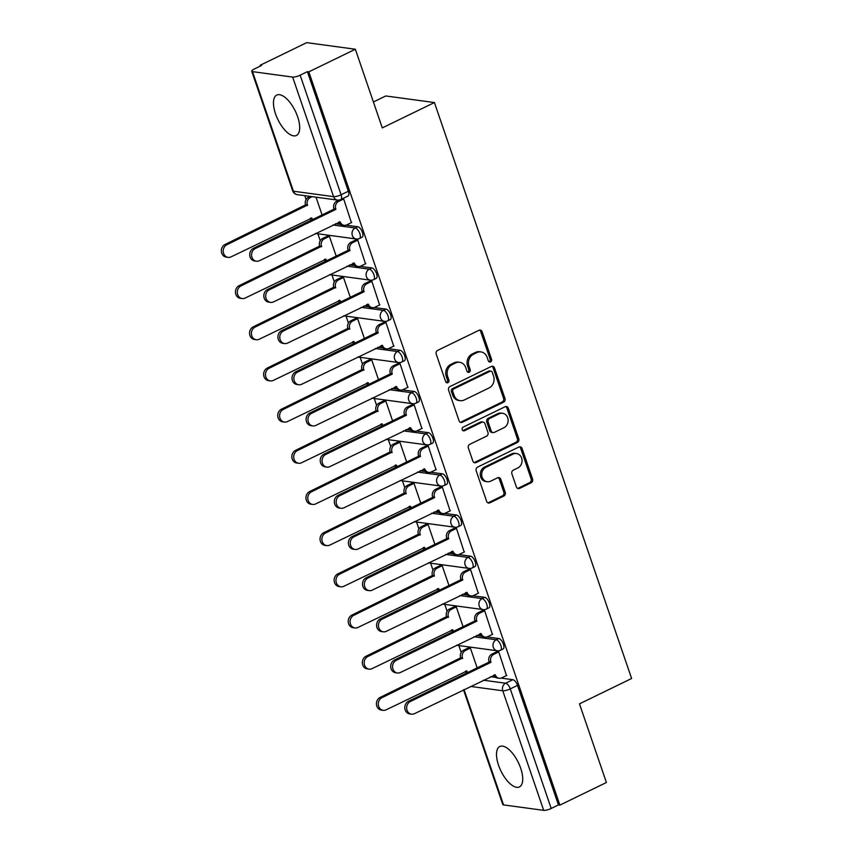 <?xml version="1.0" encoding="UTF-8"?>
<svg xmlns="http://www.w3.org/2000/svg" width="853" height="853" viewBox="0 0 853 853"><rect width="100%" height="100%" fill="white"/><g stroke="black" fill="none" stroke-linecap="round" stroke-linejoin="round"><path stroke-width="1.28" d="M490.571 361.896A1.983 1.717 97.7 0 0 491.552 359.305L482.126 331.774A2.826 2.452 97.7 0 0 478.949 330.303L437.632 350.391A2.826 2.452 97.7 0 0 436.224 354.091L445.65 381.622A1.983 1.717 97.7 0 0 448.87 380.054L447.644 376.493A9.052 7.848 97.7 0 1 452.154 364.636L455.598 362.962A9.052 7.848 97.7 0 1 459.65 362.29A9.052 7.848 97.7 0 1 465.781 367.686L466.996 371.247A1.983 1.717 97.7 0 0 470.206 369.68L468.99 366.118A9.052 7.848 97.7 0 1 473.5 354.262L476.934 352.588A9.052 7.848 97.7 0 1 480.996 351.916A9.052 7.848 97.7 0 1 487.127 357.311L488.342 360.872A1.983 1.717 97.7 0 0 490.571 361.896M488.993 361.779A1.983 1.717 97.7 0 0 490.134 359.113L480.708 331.582A2.826 2.452 97.7 0 0 479.493 330.122M446.311 382.528A1.983 1.717 97.7 0 0 447.441 379.862L446.226 376.301L447.644 376.493M467.657 372.153A1.983 1.717 97.7 0 0 468.787 369.488L467.572 365.926L468.99 366.118M297.644 116.776A22.466 9.671 -115.9 0 0 276.756 95.067A22.466 9.671 -115.9 0 0 275.508 113.78A22.466 9.671 -115.9 0 0 296.396 135.478A22.466 9.671 -115.9 0 0 297.644 116.776M520.682 768.212A22.466 9.671 -115.9 0 0 499.794 746.514A22.466 9.671 -115.9 0 0 498.547 765.216A22.466 9.671 -115.9 0 0 519.434 786.924A22.466 9.671 -115.9 0 0 520.682 768.212M516.374 486.935A2.826 2.452 97.7 0 0 519.562 488.417L531.152 482.777A2.826 2.452 97.7 0 0 532.56 479.066L522.089 448.497A2.826 2.452 97.7 0 0 518.912 447.025L477.595 467.103A2.826 2.452 97.7 0 0 476.187 470.813L486.658 501.383A2.826 2.452 97.7 0 0 489.835 502.865L503.835 496.051A2.826 2.452 97.7 0 0 505.243 492.352L500.764 479.269A2.826 2.452 97.7 0 0 497.587 477.787L490.646 481.167A7.56 6.568 97.7 0 1 487.255 481.732A7.56 6.568 97.7 0 1 481.721 475.324A7.56 6.568 97.7 0 1 485.901 467.305L513.09 454.084A7.56 6.568 97.7 0 1 516.481 453.519A7.56 6.568 97.7 0 1 522.015 459.927A7.56 6.568 97.7 0 1 517.835 467.945L513.303 470.142A2.826 2.452 97.7 0 0 511.896 473.852L516.374 486.935M292.643 77.079L252.499 71.641A5.758 1.429 -18.9 0 1 251.72 71.236A5.758 1.429 -18.9 0 1 254.333 68.986L261.583 65.457L260.165 65.265L306.696 42.65L355.349 49.239L382.283 127.897L434.422 102.552L631.615 678.498L579.475 703.853L606.408 782.51L559.877 805.125L308.818 71.855L307.4 71.663L300.149 75.192L341.093 194.761A5.758 2.484 64.1 0 1 340.774 199.559L348.024 196.03A5.758 2.484 64.1 0 0 348.344 191.243L341.093 194.761A5.758 1.429 -18.9 0 1 333.576 196.648L292.643 77.079A5.758 1.429 -18.9 0 0 300.149 75.192M355.349 49.239L308.818 71.855M503.569 402.2A2.826 2.452 97.7 0 0 504.976 398.49L494.505 367.92A2.826 2.452 97.7 0 0 491.317 366.449L450.011 386.526A2.826 2.452 97.7 0 0 448.603 390.237L459.074 420.806A2.826 2.452 97.7 0 0 462.251 422.288L503.569 402.2L502.14 402.008A2.826 2.452 97.7 0 0 503.558 398.298L493.087 367.728A2.826 2.452 97.7 0 0 491.861 366.257M508.303 408.214L518.763 438.783A2.826 2.452 97.7 0 1 517.355 442.494L476.049 462.571A2.826 2.452 97.7 0 1 472.861 461.1L468.382 448.017A2.826 2.452 97.7 0 1 469.79 444.306L486.541 436.16A2.826 2.452 97.7 0 0 487.959 432.46L484.984 423.77A2.826 2.452 97.7 0 0 481.796 422.299L464.352 430.776A1.983 1.717 97.7 0 1 463.115 427.15L505.115 406.732A2.826 2.452 97.7 0 1 508.303 408.214L506.885 408.022L517.344 438.591L518.763 438.783M490.571 676.685L495.54 677.357M501.127 678.114L512.877 679.702L505.626 683.221A5.758 2.484 64.1 0 1 510.265 688.893L551.209 808.463A5.758 1.429 161.1 0 1 543.692 810.35L503.547 804.912A5.758 1.429 161.1 0 1 502.78 804.507L463.51 689.832M260.165 65.265L260.421 66.022M304.809 195.668L306.12 199.506M317.86 233.797L320.227 240.685M331.956 274.965L334.323 281.863M346.062 316.143L348.419 323.042M360.158 357.322L362.514 364.22M374.254 398.5L376.61 405.399M388.35 439.679L390.717 446.577M402.456 480.857L404.812 487.756M416.552 522.036L418.908 528.924M430.648 563.215L433.004 570.103M444.744 604.382L447.111 611.281M458.839 645.561L461.206 652.46M373.401 101.976L385.769 95.962L434.422 102.552M559.877 805.125L558.459 804.933L551.209 808.463M351.404 222.612L343.663 198.909L342.448 198.749M365.5 263.79L357.759 240.088L355.701 240.013M336.189 256.113L329.386 236.249L327.328 236.164M379.606 304.969L371.855 281.266L369.797 281.181M350.284 297.292L343.492 277.428L341.435 277.342M393.702 346.147L385.961 322.445L383.903 322.359M364.391 338.47L357.588 318.606L355.53 318.521M407.798 387.326L400.057 363.623L397.999 363.538M378.487 379.649L371.684 359.774L369.626 359.699M421.894 428.505L414.153 404.802L412.095 404.717M392.583 420.817L385.78 400.953L383.722 400.878M435.99 469.683L428.249 445.97L426.191 445.895M406.678 461.995L399.876 442.131L397.829 442.057M450.096 510.851L442.344 487.148L440.287 487.074M420.785 503.174L413.982 483.31L411.924 483.235M464.192 552.03L456.451 528.327L454.393 528.252M434.881 544.353L428.078 524.488L426.02 524.403M478.288 593.208L470.547 569.505L468.489 569.431M448.977 585.531L442.174 565.667L440.116 565.582M492.384 634.387L484.643 610.684L482.585 610.599M463.072 626.71L456.27 606.846L454.212 606.76M506.479 675.565L498.738 651.863L496.681 651.777M477.168 667.888L470.366 648.024L468.318 647.939M476.475 635.506L481.433 636.178M487.031 636.935L498.77 638.524L496.201 639.771A5.758 2.484 64.1 0 1 500.572 644.697A5.758 2.484 64.1 0 1 500.53 650.231L503.099 648.984A5.758 2.484 -115.9 0 0 503.142 643.45A5.758 2.484 -115.9 0 0 498.77 638.524M462.369 594.328L467.337 594.999M472.935 595.757L484.675 597.345L482.105 598.593A5.758 2.484 64.1 0 1 486.466 603.519A5.758 2.484 64.1 0 1 486.434 609.053L489.004 607.805A5.758 2.484 -115.9 0 0 489.046 602.271A5.758 2.484 -115.9 0 0 484.675 597.345M448.273 553.149L453.242 553.821M458.839 554.578L470.579 556.167L468.009 557.425A5.758 2.484 64.1 0 1 472.37 562.351A5.758 2.484 64.1 0 1 472.327 567.885L474.908 566.627A5.758 2.484 -115.9 0 0 474.94 561.093A5.758 2.484 -115.9 0 0 470.579 556.167M434.177 511.971L439.146 512.642M444.733 513.399L456.483 514.988L453.903 516.246A5.758 2.484 64.1 0 1 458.274 521.172A5.758 2.484 64.1 0 1 458.232 526.706L460.801 525.448A5.758 2.484 -115.9 0 0 460.844 519.914A5.758 2.484 -115.9 0 0 456.483 514.988M420.081 470.792L425.039 471.464M430.637 472.221L442.376 473.82L439.807 475.068A5.758 2.484 64.1 0 1 444.178 479.994A5.758 2.484 64.1 0 1 444.136 485.528L446.705 484.28A5.758 2.484 -115.9 0 0 446.748 478.746A5.758 2.484 -115.9 0 0 442.376 473.82M405.985 429.613L410.943 430.296M416.541 431.053L428.281 432.642L425.711 433.889A5.758 2.484 64.1 0 1 430.072 438.815A5.758 2.484 64.1 0 1 430.04 444.349L432.61 443.102A5.758 2.484 -115.9 0 0 432.652 437.568A5.758 2.484 -115.9 0 0 428.281 432.642M391.879 388.446L396.848 389.117M402.445 389.874L414.185 391.463L411.615 392.711A5.758 2.484 64.1 0 1 415.976 397.637A5.758 2.484 64.1 0 1 415.944 403.17L418.514 401.923A5.758 2.484 -115.9 0 0 418.546 396.389A5.758 2.484 -115.9 0 0 414.185 391.463M377.783 347.267L382.752 347.939M388.339 348.696L400.089 350.284L397.519 351.532A5.758 2.484 64.1 0 1 401.88 356.458A5.758 2.484 64.1 0 1 401.838 361.992L404.418 360.744A5.758 2.484 -115.9 0 0 404.45 355.211A5.758 2.484 -115.9 0 0 400.089 350.284M363.687 306.088L368.656 306.76M374.243 307.517L385.993 309.106L383.413 310.353A5.758 2.484 64.1 0 1 387.784 315.279A5.758 2.484 64.1 0 1 387.742 320.813L390.311 319.566A5.758 2.484 -115.9 0 0 390.354 314.032A5.758 2.484 -115.9 0 0 385.993 309.106M349.591 264.91L354.549 265.582M360.147 266.339L371.887 267.927L369.317 269.175A5.758 2.484 64.1 0 1 373.689 274.101A5.758 2.484 64.1 0 1 373.646 279.635L376.216 278.387A5.758 2.484 -115.9 0 0 376.258 272.853A5.758 2.484 -115.9 0 0 371.887 267.927M335.485 223.731L340.454 224.403M346.051 225.16L357.791 226.749L355.221 228.007A5.758 2.484 64.1 0 1 359.582 232.933A5.758 2.484 64.1 0 1 359.55 238.467L362.12 237.209A5.758 2.484 -115.9 0 0 362.162 231.675A5.758 2.484 -115.9 0 0 357.791 226.749M322.093 214.935L316.015 197.182M558.459 804.933L517.515 685.364A5.758 2.484 -115.9 0 0 512.877 679.702M307.4 71.663L348.344 191.243M480.996 351.916L479.578 351.724A9.052 7.848 97.7 0 0 475.516 352.396L476.934 352.588M467.572 365.926A9.052 7.848 97.7 0 1 472.082 354.07L475.516 352.396M459.65 362.29L458.232 362.099A9.052 7.848 97.7 0 0 454.18 362.77L455.598 362.962M446.226 376.301A9.052 7.848 97.7 0 1 450.736 364.444L454.18 362.77M460.289 422.278A2.826 2.452 97.7 0 0 460.833 422.096L502.14 402.008M492.266 372.334A1.983 1.717 97.7 0 0 490.038 371.3L453.775 388.925A1.983 1.717 97.7 0 0 452.794 391.527L454.073 395.28A9.052 7.848 97.7 0 0 460.204 400.675A9.052 7.848 97.7 0 0 464.256 400.004L489.046 387.955A9.052 7.848 97.7 0 0 493.556 376.088L492.266 372.334M490.923 371.151L489.505 370.959A1.983 1.717 97.7 0 0 488.62 371.108L490.038 371.3M460.204 400.675L458.786 400.483A9.052 7.848 97.7 0 1 452.655 395.088L451.376 391.335A1.983 1.717 97.7 0 1 452.357 388.733L488.62 371.108M474.087 462.561A2.826 2.452 97.7 0 0 474.631 462.379L515.937 442.302A2.826 2.452 97.7 0 0 517.344 438.591M483.065 422.086L481.646 421.894A2.826 2.452 97.7 0 0 480.378 422.107L462.934 430.584L464.352 430.776M503.931 427.705A7.56 6.568 97.7 0 0 508.1 419.687A7.56 6.568 97.7 0 0 502.577 413.289A7.56 6.568 97.7 0 0 499.186 413.844L489.601 418.503A2.826 2.452 97.7 0 0 488.193 422.214L491.168 430.893A2.826 2.452 97.7 0 0 494.345 432.364L503.931 427.705M502.577 413.289L501.159 413.097A7.56 6.568 97.7 0 0 497.768 413.652L499.186 413.844M493.087 432.578L491.669 432.386A2.826 2.452 97.7 0 1 489.75 430.701L486.775 422.022A2.826 2.452 97.7 0 1 488.183 418.311L497.768 413.652M506.885 408.022A2.826 2.452 97.7 0 0 505.658 406.55M516.481 453.519L515.063 453.327A7.56 6.568 97.7 0 0 511.672 453.892L513.09 454.084M487.255 481.732L485.837 481.54A7.56 6.568 97.7 0 1 480.303 475.132A7.56 6.568 97.7 0 1 484.483 467.113L511.672 453.892M487.884 502.854A2.826 2.452 97.7 0 0 488.417 502.673L502.417 495.86A2.826 2.452 97.7 0 0 503.824 492.16L499.346 479.077A2.826 2.452 97.7 0 0 498.131 477.605M517.6 488.406A2.826 2.452 97.7 0 0 518.144 488.225L529.734 482.585A2.826 2.452 97.7 0 0 531.142 478.874L520.671 448.305A2.826 2.452 97.7 0 0 519.456 446.833M312.155 196.659L310.289 197.565A5.758 5.001 97.7 0 0 307.411 205.125L226.877 244.736A6.621 5.747 97.7 0 0 223.23 251.763A6.621 5.747 97.7 0 0 228.071 257.371A6.621 5.747 97.7 0 0 231.035 256.881L311.846 218.059A5.758 5.001 97.7 0 0 312.614 219.552M311.484 220.095A5.758 5.001 -82.3 0 1 310.225 218.379M228.071 257.371L226.226 257.126A6.621 5.747 -82.3 0 1 221.385 251.507A6.621 5.747 -82.3 0 1 225.032 244.48L305.577 204.869A5.758 5.001 -82.3 0 1 308.445 197.32L310.289 197.565M310.321 196.403L308.445 197.32M305.705 205.264L307.549 205.52M343.684 198.973L338.652 201.415A5.758 5.001 97.7 0 0 335.783 208.964L333.939 208.718A5.758 5.001 -82.3 0 1 336.807 201.159L339.025 200.092M335.922 209.358L255.25 248.575A6.621 5.747 97.7 0 0 251.592 255.601A6.621 5.747 97.7 0 0 256.444 261.21A6.621 5.747 97.7 0 0 259.408 260.719L340.219 221.897A5.758 5.001 97.7 0 0 344.122 225.331L342.277 225.085A5.758 5.001 -82.3 0 1 338.598 222.217M256.444 261.21L254.599 260.965A6.621 5.747 -82.3 0 1 249.758 255.356A6.621 5.747 -82.3 0 1 253.405 248.33L334.077 209.113M344.122 225.331A5.758 5.001 97.7 0 0 346.702 224.904L351.724 222.462M329.407 236.302L324.385 238.744A5.758 5.001 97.7 0 0 321.517 246.304L240.983 285.915A6.621 5.747 97.7 0 0 237.326 292.942A6.621 5.747 97.7 0 0 242.167 298.55A6.621 5.747 97.7 0 0 245.142 298.049L325.942 259.237A5.758 5.001 97.7 0 0 326.71 260.719M325.579 261.274A5.758 5.001 -82.3 0 1 324.332 259.557M242.167 298.55L240.322 298.294A6.621 5.747 -82.3 0 1 235.481 292.686A6.621 5.747 -82.3 0 1 239.139 285.659L319.672 246.048A5.758 5.001 -82.3 0 1 322.541 238.499L324.385 238.744M327.648 236.014L322.541 238.499M319.8 246.442L321.645 246.698M343.503 277.481L338.481 279.923A5.758 5.001 97.7 0 0 335.613 287.482L255.079 327.094A6.621 5.747 97.7 0 0 251.422 334.109A6.621 5.747 97.7 0 0 256.263 339.729A6.621 5.747 97.7 0 0 259.237 339.227L340.038 300.416A5.758 5.001 97.7 0 0 340.805 301.898M339.675 302.452A5.758 5.001 -82.3 0 1 338.428 300.736M256.263 339.729L254.429 339.473A6.621 5.747 -82.3 0 1 249.577 333.864A6.621 5.747 -82.3 0 1 253.234 326.838L333.768 287.226A5.758 5.001 -82.3 0 1 336.636 279.677L338.481 279.923M341.754 277.193L336.636 279.677M333.907 287.621L335.751 287.877M357.78 240.141L352.747 242.593A5.758 5.001 97.7 0 0 349.879 250.142L348.035 249.897A5.758 5.001 -82.3 0 1 350.914 242.337L356.021 239.853M350.018 250.537L269.345 289.753A6.621 5.747 97.7 0 0 265.699 296.78A6.621 5.747 97.7 0 0 270.54 302.389A6.621 5.747 97.7 0 0 273.504 301.898L354.315 263.076A5.758 5.001 97.7 0 0 358.217 266.509L356.373 266.264A5.758 5.001 -82.3 0 1 352.694 263.396M270.54 302.389L268.695 302.143A6.621 5.747 -82.3 0 1 263.854 296.524A6.621 5.747 -82.3 0 1 267.501 289.508L348.173 250.292M358.217 266.509A5.758 5.001 97.7 0 0 360.798 266.083L365.82 263.641M371.876 281.319L366.854 283.761A5.758 5.001 97.7 0 0 363.986 291.321L362.141 291.065A5.758 5.001 -82.3 0 1 365.009 283.516L370.117 281.032M364.114 291.715L283.452 330.932A6.621 5.747 97.7 0 0 279.795 337.959A6.621 5.747 97.7 0 0 284.635 343.567A6.621 5.747 97.7 0 0 287.6 343.077L368.411 304.254A5.758 5.001 97.7 0 0 372.313 307.688L370.469 307.443A5.758 5.001 -82.3 0 1 366.801 304.574M284.635 343.567L282.791 343.322A6.621 5.747 -82.3 0 1 277.95 337.703A6.621 5.747 -82.3 0 1 281.607 330.676L362.269 291.47M372.313 307.688A5.758 5.001 97.7 0 0 374.894 307.261L379.916 304.82M357.61 318.659L352.577 321.101A5.758 5.001 97.7 0 0 349.709 328.65L269.175 368.261A6.621 5.747 97.7 0 0 265.518 375.288A6.621 5.747 97.7 0 0 270.369 380.907A6.621 5.747 97.7 0 0 273.333 380.406L354.134 341.584A5.758 5.001 97.7 0 0 354.901 343.077M353.771 343.631A5.758 5.001 -82.3 0 1 352.524 341.914M270.369 380.907L268.524 380.651A6.621 5.747 -82.3 0 1 263.673 375.043A6.621 5.747 -82.3 0 1 267.33 368.016L347.864 328.405A5.758 5.001 -82.3 0 1 350.732 320.856L352.577 321.101M355.85 318.372L350.732 320.856M348.003 328.8L349.847 329.055M371.705 359.838L366.673 362.28A5.758 5.001 97.7 0 0 363.804 369.829L283.271 409.44A6.621 5.747 97.7 0 0 279.624 416.467A6.621 5.747 97.7 0 0 284.465 422.075A6.621 5.747 97.7 0 0 287.429 421.585L368.24 382.762A5.758 5.001 97.7 0 0 368.997 384.255M367.867 384.81A5.758 5.001 -82.3 0 1 366.619 383.093M284.465 422.075L282.62 421.83A6.621 5.747 -82.3 0 1 277.779 416.221A6.621 5.747 -82.3 0 1 281.426 409.195L361.96 369.584A5.758 5.001 -82.3 0 1 364.828 362.035L366.673 362.28M369.946 359.539L364.828 362.035M362.099 369.978L363.943 370.223M385.801 401.017L380.779 403.458A5.758 5.001 97.7 0 0 377.911 411.007L297.377 450.619A6.621 5.747 97.7 0 0 293.72 457.645A6.621 5.747 97.7 0 0 298.561 463.254A6.621 5.747 97.7 0 0 301.525 462.763L382.336 423.941A5.758 5.001 97.7 0 0 383.104 425.434M381.973 425.978A5.758 5.001 -82.3 0 1 380.715 424.261M298.561 463.254L296.716 463.008A6.621 5.747 -82.3 0 1 291.875 457.4A6.621 5.747 -82.3 0 1 295.533 450.373L376.066 410.762A5.758 5.001 -82.3 0 1 378.935 403.202L380.779 403.458M384.042 400.718L378.935 403.202M376.194 411.157L378.039 411.402M385.972 322.498L380.95 324.94A5.758 5.001 97.7 0 0 378.082 332.499L376.237 332.243A5.758 5.001 -82.3 0 1 379.105 324.694L384.213 322.21M378.22 332.894L297.548 372.111A6.621 5.747 97.7 0 0 293.89 379.137A6.621 5.747 97.7 0 0 298.731 384.746A6.621 5.747 97.7 0 0 301.706 384.255L382.507 345.433A5.758 5.001 97.7 0 0 386.409 348.866L384.564 348.61A5.758 5.001 -82.3 0 1 380.896 345.753M298.731 384.746L296.887 384.49A6.621 5.747 -82.3 0 1 292.046 378.881A6.621 5.747 -82.3 0 1 295.703 371.855L376.376 332.638M386.409 348.866A5.758 5.001 97.7 0 0 388.989 348.44L394.022 345.987M400.078 363.677L395.046 366.118A5.758 5.001 97.7 0 0 392.177 373.678L390.333 373.422A5.758 5.001 -82.3 0 1 393.201 365.873L398.319 363.389M392.316 374.072L311.644 413.289A6.621 5.747 97.7 0 0 307.986 420.305A6.621 5.747 97.7 0 0 312.838 425.924A6.621 5.747 97.7 0 0 315.802 425.423L396.602 386.612A5.758 5.001 97.7 0 0 400.505 390.045L398.671 389.789A5.758 5.001 -82.3 0 1 394.992 386.931M312.838 425.924L310.993 425.668A6.621 5.747 -82.3 0 1 306.142 420.06A6.621 5.747 -82.3 0 1 309.799 413.033L390.471 373.817M400.505 390.045A5.758 5.001 97.7 0 0 403.085 389.608L408.118 387.166M414.174 404.855L409.141 407.297A5.758 5.001 97.7 0 0 406.273 414.846L404.429 414.601A5.758 5.001 -82.3 0 1 407.297 407.052L412.415 404.567M406.412 415.251L325.739 454.457A6.621 5.747 97.7 0 0 322.093 461.484A6.621 5.747 97.7 0 0 326.934 467.103A6.621 5.747 97.7 0 0 329.898 466.602L410.709 427.779A5.758 5.001 97.7 0 0 414.611 431.223L412.767 430.968A5.758 5.001 -82.3 0 1 409.088 428.11M326.934 467.103L325.089 466.847A6.621 5.747 -82.3 0 1 320.248 461.238A6.621 5.747 -82.3 0 1 323.895 454.212L404.567 414.995M414.611 431.223A5.758 5.001 97.7 0 0 417.192 430.786L422.214 428.345M399.897 442.195L394.875 444.637A5.758 5.001 97.7 0 0 392.007 452.186L311.473 491.797A6.621 5.747 97.7 0 0 307.816 498.824A6.621 5.747 97.7 0 0 312.656 504.432A6.621 5.747 97.7 0 0 315.631 503.942L396.432 465.12A5.758 5.001 97.7 0 0 397.199 466.612M396.069 467.156A5.758 5.001 -82.3 0 1 394.822 465.439M312.656 504.432L310.812 504.187A6.621 5.747 -82.3 0 1 305.971 498.578A6.621 5.747 -82.3 0 1 309.628 491.552L390.162 451.941A5.758 5.001 -82.3 0 1 393.03 444.381L394.875 444.637M398.138 441.897L393.03 444.381M390.301 452.335L392.135 452.58M428.27 446.034L423.248 448.475A5.758 5.001 97.7 0 0 420.369 456.024L418.535 455.779A5.758 5.001 -82.3 0 1 421.403 448.23L426.511 445.735M420.508 456.419L339.835 495.636A6.621 5.747 97.7 0 0 336.189 502.662A6.621 5.747 97.7 0 0 341.029 508.271A6.621 5.747 97.7 0 0 343.994 507.78L424.805 468.958A5.758 5.001 97.7 0 0 428.707 472.391L426.863 472.146A5.758 5.001 -82.3 0 1 423.184 469.289M341.029 508.271L339.185 508.025A6.621 5.747 -82.3 0 1 334.344 502.417A6.621 5.747 -82.3 0 1 338.001 495.39L418.663 456.174M428.707 472.391A5.758 5.001 97.7 0 0 431.287 471.965L436.309 469.523M413.993 483.363L408.971 485.815A5.758 5.001 97.7 0 0 406.103 493.365L325.569 532.976A6.621 5.747 97.7 0 0 321.912 540.002A6.621 5.747 97.7 0 0 326.763 545.611A6.621 5.747 97.7 0 0 329.727 545.12L410.528 506.298A5.758 5.001 97.7 0 0 411.295 507.791M410.165 508.335A5.758 5.001 -82.3 0 1 408.918 506.618M326.763 545.611L324.918 545.366A6.621 5.747 -82.3 0 1 320.067 539.746A6.621 5.747 -82.3 0 1 323.724 532.73L404.258 493.109A5.758 5.001 -82.3 0 1 407.126 485.56L408.971 485.815M412.244 483.075L407.126 485.56M404.397 493.514L406.241 493.759M442.366 487.212L437.344 489.654A5.758 5.001 97.7 0 0 434.476 497.203L432.631 496.958A5.758 5.001 -82.3 0 1 435.499 489.398L440.606 486.914M434.603 497.598L353.942 536.814A6.621 5.747 97.7 0 0 350.284 543.841A6.621 5.747 97.7 0 0 355.125 549.449A6.621 5.747 97.7 0 0 358.1 548.959L438.9 510.137A5.758 5.001 97.7 0 0 442.803 513.57L440.958 513.325A5.758 5.001 -82.3 0 1 437.29 510.457M355.125 549.449L353.281 549.204A6.621 5.747 -82.3 0 1 348.44 543.596A6.621 5.747 -82.3 0 1 352.097 536.569L432.759 497.352M442.803 513.57A5.758 5.001 97.7 0 0 445.383 513.143L450.416 510.702M428.099 524.542L423.067 526.983A5.758 5.001 97.7 0 0 420.198 534.543L339.665 574.154A6.621 5.747 97.7 0 0 336.007 581.181A6.621 5.747 97.7 0 0 340.859 586.789A6.621 5.747 97.7 0 0 343.823 586.299L424.623 547.477A5.758 5.001 97.7 0 0 425.391 548.969M424.261 549.513A5.758 5.001 -82.3 0 1 423.013 547.797M340.859 586.789L339.014 586.533A6.621 5.747 -82.3 0 1 334.173 580.925A6.621 5.747 -82.3 0 1 337.82 573.898L418.354 534.287A5.758 5.001 -82.3 0 1 421.222 526.738L423.067 526.983M426.34 524.254L421.222 526.738M418.492 534.682L420.337 534.938M456.462 528.391L451.44 530.833A5.758 5.001 97.7 0 0 448.571 538.382L446.727 538.136A5.758 5.001 -82.3 0 1 449.595 530.577L454.713 528.092M448.71 538.776L368.038 577.993A6.621 5.747 97.7 0 0 364.38 585.019A6.621 5.747 97.7 0 0 369.221 590.628A6.621 5.747 97.7 0 0 372.196 590.137L452.996 551.315A5.758 5.001 97.7 0 0 456.899 554.749L455.054 554.503A5.758 5.001 -82.3 0 1 451.386 551.635M369.221 590.628L367.387 590.383A6.621 5.747 -82.3 0 1 362.536 584.774A6.621 5.747 -82.3 0 1 366.193 577.748L446.865 538.531M456.899 554.749A5.758 5.001 97.7 0 0 459.479 554.322L464.512 551.88M442.195 565.72L437.162 568.162A5.758 5.001 97.7 0 0 434.294 575.722L353.76 615.333A6.621 5.747 97.7 0 0 350.114 622.359A6.621 5.747 97.7 0 0 354.955 627.968A6.621 5.747 97.7 0 0 357.919 627.467L438.73 588.655A5.758 5.001 97.7 0 0 439.487 590.137M438.357 590.692A5.758 5.001 -82.3 0 1 437.109 588.975M354.955 627.968L353.11 627.712A6.621 5.747 -82.3 0 1 348.269 622.104A6.621 5.747 -82.3 0 1 351.916 615.077L432.45 575.466A5.758 5.001 -82.3 0 1 435.329 567.917L437.162 568.162M440.436 565.432L435.329 567.917M432.588 575.86L434.433 576.116M470.568 569.559L465.535 572.011A5.758 5.001 97.7 0 0 462.667 579.56L460.823 579.304A5.758 5.001 -82.3 0 1 463.691 571.755L468.809 569.271M462.806 579.955L382.133 619.171A6.621 5.747 97.7 0 0 378.476 626.198A6.621 5.747 97.7 0 0 383.328 631.806A6.621 5.747 97.7 0 0 386.292 631.316L467.092 592.494A5.758 5.001 97.7 0 0 471.005 595.927L469.161 595.682A5.758 5.001 -82.3 0 1 465.482 592.814M383.328 631.806L381.483 631.561A6.621 5.747 -82.3 0 1 376.631 625.942A6.621 5.747 -82.3 0 1 380.289 618.926L460.961 579.709M471.005 595.927A5.758 5.001 97.7 0 0 473.586 595.501L478.608 593.059M456.291 606.899L451.269 609.341A5.758 5.001 97.7 0 0 448.401 616.89L367.867 656.511A6.621 5.747 97.7 0 0 364.21 663.527A6.621 5.747 97.7 0 0 369.05 669.147A6.621 5.747 97.7 0 0 372.015 668.645L452.826 629.834A5.758 5.001 97.7 0 0 453.593 631.316M452.463 631.87A5.758 5.001 -82.3 0 1 451.216 630.154M369.05 669.147L367.206 668.891A6.621 5.747 -82.3 0 1 362.365 663.282A6.621 5.747 -82.3 0 1 366.022 656.256L446.556 616.644A5.758 5.001 -82.3 0 1 449.424 609.095L451.269 609.341M454.532 606.611L449.424 609.095M446.684 617.039L448.529 617.295M484.664 610.737L479.631 613.179A5.758 5.001 97.7 0 0 476.763 620.739L474.918 620.483A5.758 5.001 -82.3 0 1 477.787 612.934L482.905 610.449M476.902 621.133L396.229 660.35A6.621 5.747 97.7 0 0 392.583 667.377A6.621 5.747 97.7 0 0 397.423 672.985A6.621 5.747 97.7 0 0 400.388 672.495L481.199 633.672A5.758 5.001 97.7 0 0 485.101 637.106L483.256 636.86A5.758 5.001 -82.3 0 1 479.578 633.992M397.423 672.985L395.579 672.729A6.621 5.747 -82.3 0 1 390.738 667.121A6.621 5.747 -82.3 0 1 394.385 660.094L475.057 620.877M485.101 637.106A5.758 5.001 97.7 0 0 487.681 636.679L492.703 634.237M470.387 648.077L465.365 650.519A5.758 5.001 97.7 0 0 462.497 658.068L381.963 697.679A6.621 5.747 97.7 0 0 378.305 704.706A6.621 5.747 97.7 0 0 383.146 710.325A6.621 5.747 97.7 0 0 386.121 709.824L466.922 671.002A5.758 5.001 97.7 0 0 467.689 672.495M466.559 673.049A5.758 5.001 -82.3 0 1 465.311 671.332M383.146 710.325L381.302 710.069A6.621 5.747 -82.3 0 1 376.461 704.461A6.621 5.747 -82.3 0 1 380.118 697.434L460.652 657.823A5.758 5.001 -82.3 0 1 463.52 650.274L465.365 650.519M468.628 647.79L463.52 650.274M460.791 658.217L462.635 658.463M498.76 651.916L493.738 654.358A5.758 5.001 97.7 0 0 490.87 661.917L489.025 661.661A5.758 5.001 -82.3 0 1 491.893 654.112L497 651.628M490.997 662.312L410.336 701.529A6.621 5.747 97.7 0 0 406.678 708.555A6.621 5.747 97.7 0 0 411.519 714.164A6.621 5.747 97.7 0 0 414.483 713.662L495.294 674.851A5.758 5.001 97.7 0 0 499.197 678.284L497.352 678.028A5.758 5.001 -82.3 0 1 493.674 675.171M411.519 714.164L409.675 713.908A6.621 5.747 -82.3 0 1 404.834 708.299A6.621 5.747 -82.3 0 1 408.491 701.273L489.153 662.056M499.197 678.284A5.758 5.001 97.7 0 0 501.777 677.858L506.799 675.405M490.134 359.113L491.552 359.305M447.441 379.862L448.87 380.054M468.787 369.488L470.206 369.68M483.32 680.204L505.626 683.221A5.758 5.001 -82.3 0 0 502.758 690.781L470.547 686.42M464.053 689.565L503.547 804.912M543.692 810.35L502.758 690.781A5.758 1.429 -18.9 0 0 510.265 688.893L517.515 685.364M252.499 71.641L293.432 191.211L333.576 196.648A5.758 5.001 97.7 0 0 337.479 200.082A5.758 5.758 0 0 0 340.774 199.559M473.895 636.754L496.201 639.771A5.758 5.001 -82.3 0 0 493.333 647.331A5.758 5.001 -82.3 0 0 497.235 650.764A5.758 5.758 0 0 0 500.53 650.231M459.799 595.575L482.105 598.593A5.758 5.001 -82.3 0 0 479.237 606.152A5.758 5.001 -82.3 0 0 483.139 609.586A5.758 5.758 0 0 0 486.434 609.053M445.703 554.397L468.009 557.425A5.758 5.001 -82.3 0 0 465.141 564.974A5.758 5.001 -82.3 0 0 469.043 568.407A5.758 5.758 0 0 0 472.327 567.885M431.607 513.218L453.903 516.246A5.758 5.001 -82.3 0 0 451.034 523.795A5.758 5.001 -82.3 0 0 454.937 527.229A5.758 5.758 0 0 0 458.232 526.706M417.512 472.05L439.807 475.068A5.758 5.001 -82.3 0 0 436.939 482.617A5.758 5.001 -82.3 0 0 440.841 486.05A5.758 5.758 0 0 0 444.136 485.528M403.405 430.872L425.711 433.889A5.758 5.001 -82.3 0 0 422.843 441.438A5.758 5.001 -82.3 0 0 426.745 444.871A5.758 5.758 0 0 0 430.04 444.349M389.309 389.693L411.615 392.711A5.758 5.001 -82.3 0 0 408.747 400.26A5.758 5.001 -82.3 0 0 412.649 403.704A5.758 5.758 0 0 0 415.944 403.17M375.213 348.514L397.519 351.532A5.758 5.001 -82.3 0 0 394.651 359.092A5.758 5.001 -82.3 0 0 398.554 362.525A5.758 5.758 0 0 0 401.838 361.992M361.118 307.336L383.413 310.353A5.758 5.001 -82.3 0 0 380.545 317.913A5.758 5.001 -82.3 0 0 384.447 321.346A5.758 5.758 0 0 0 387.742 320.813M347.011 266.157L369.317 269.175A5.758 5.001 -82.3 0 0 366.449 276.735A5.758 5.001 -82.3 0 0 370.351 280.168A5.758 5.758 0 0 0 373.646 279.635M332.915 224.979L355.221 228.007A5.758 5.001 -82.3 0 0 352.353 235.556A5.758 5.001 -82.3 0 0 356.255 238.989A5.758 5.758 0 0 0 359.55 238.467M356.255 238.989L316.111 233.551A5.758 5.001 -82.3 0 1 315.535 233.434M330.207 274.73A5.758 5.001 -82.3 0 1 329.631 274.613A5.758 5.758 0 0 0 330.207 274.73L370.351 280.168M384.447 321.346L344.303 315.909A5.758 5.001 -82.3 0 1 343.727 315.791M358.409 357.087A5.758 5.001 -82.3 0 1 357.823 356.97A5.758 5.758 0 0 0 358.409 357.087L398.554 362.525M372.505 398.266A5.758 5.001 -82.3 0 1 371.919 398.148A5.758 5.758 0 0 0 372.505 398.266L412.649 403.704M426.745 444.871L386.601 439.444A5.758 5.001 -82.3 0 1 386.025 439.316M400.697 480.623A5.758 5.001 -82.3 0 1 400.121 480.495A5.758 5.758 0 0 0 400.697 480.623L440.841 486.05M454.937 527.229L414.803 521.791A5.758 5.001 -82.3 0 1 414.217 521.673M428.899 562.969A5.758 5.001 -82.3 0 1 428.313 562.852A5.758 5.758 0 0 0 428.899 562.969L469.043 568.407M483.139 609.586L442.995 604.148A5.758 5.001 -82.3 0 1 442.419 604.031M457.091 645.326A5.758 5.001 -82.3 0 1 456.515 645.209A5.758 5.758 0 0 0 457.091 645.326L497.235 650.764M297.334 194.655A5.758 5.001 97.7 0 1 293.432 191.211A5.758 1.429 161.1 0 1 292.664 190.805A5.758 5.758 0 0 0 297.334 194.655L337.479 200.082M472.082 354.07L473.5 354.262M450.736 364.444L452.154 364.636M480.708 331.582L482.126 331.774M460.833 422.096L462.251 422.288M493.087 367.728L494.505 367.92M503.558 398.298L504.976 398.49M452.357 388.733L453.775 388.925M451.376 391.335L452.794 391.527M452.655 395.088L454.073 395.28M515.937 442.302L517.355 442.494M474.631 462.379L476.049 462.571M480.378 422.107L481.796 422.299M488.183 418.311L489.601 418.503M486.775 422.022L488.193 422.214M489.75 430.701L491.168 430.893M484.483 467.113L485.901 467.305M499.346 479.077L500.764 479.269M503.824 492.16L505.243 492.352M502.417 495.86L503.835 496.051M488.417 502.673L489.835 502.865M520.671 448.305L522.089 448.497M531.142 478.874L532.56 479.066M529.734 482.585L531.152 482.777M518.144 488.225L519.562 488.417M311.1 217.952L311.846 218.059M305.577 204.869L307.411 205.125M225.032 244.48L226.877 244.736M335.783 208.964L333.939 208.718M338.652 201.415L336.807 201.159M340.219 221.897L339.473 221.801M255.25 248.575L253.405 248.33M325.196 259.131L325.942 259.237M319.672 246.048L321.517 246.304M239.139 285.659L240.983 285.915M339.302 300.309L340.038 300.416M333.768 287.226L335.613 287.482M253.234 326.838L255.079 327.094M349.879 250.142L348.035 249.897M352.747 242.593L350.914 242.337M354.315 263.076L353.568 262.98M269.345 289.753L267.501 289.508M363.986 291.321L362.141 291.065M366.854 283.761L365.009 283.516M368.411 304.254L367.664 304.148M283.452 330.932L281.607 330.676M353.398 341.488L354.134 341.584M347.864 328.405L349.709 328.65M267.33 368.016L269.175 368.261M367.494 382.666L368.24 382.762M361.96 369.584L363.804 369.829M281.426 409.195L283.271 409.44M381.59 423.845L382.336 423.941M376.066 410.762L377.911 411.007M295.533 450.373L297.377 450.619M378.082 332.499L376.237 332.243M380.95 324.94L379.105 324.694M382.507 345.433L381.76 345.326M297.548 372.111L295.703 371.855M392.177 373.678L390.333 373.422M395.046 366.118L393.201 365.873M396.602 386.612L395.867 386.505M311.644 413.289L309.799 413.033M406.273 414.846L404.429 414.601M409.141 407.297L407.297 407.052M410.709 427.779L409.962 427.684M325.739 454.457L323.895 454.212M395.685 465.024L396.432 465.12M390.162 451.941L392.007 452.186M309.628 491.552L311.473 491.797M420.369 456.024L418.535 455.779M423.248 448.475L421.403 448.23M424.805 468.958L424.058 468.862M339.835 495.636L338.001 495.39M409.792 506.192L410.528 506.298M404.258 493.109L406.103 493.365M323.724 532.73L325.569 532.976M434.476 497.203L432.631 496.958M437.344 489.654L435.499 489.398M438.9 510.137L438.154 510.041M353.942 536.814L352.097 536.569M423.888 547.37L424.623 547.477M418.354 534.287L420.198 534.543M337.82 573.898L339.665 574.154M448.571 538.382L446.727 538.136M451.44 530.833L449.595 530.577M452.996 551.315L452.261 551.219M368.038 577.993L366.193 577.748M437.984 588.549L438.73 588.655M432.45 575.466L434.294 575.722M351.916 615.077L353.76 615.333M462.667 579.56L460.823 579.304M465.535 572.011L463.691 571.755M467.092 592.494L466.356 592.387M382.133 619.171L380.289 618.926M452.079 629.727L452.826 629.834M446.556 616.644L448.401 616.89M366.022 656.256L367.867 656.511M476.763 620.739L474.918 620.483M479.631 613.179L477.787 612.934M481.199 633.672L480.452 633.566M396.229 660.35L394.385 660.094M466.175 670.906L466.922 671.002M460.652 657.823L462.497 658.068M380.118 697.434L381.963 697.679M490.87 661.917L489.025 661.661M493.738 654.358L491.893 654.112M495.294 674.851L494.548 674.744M410.336 701.529L408.491 701.273M315.514 233.445A5.758 5.758 0 0 0 316.111 233.551M343.716 315.802A5.758 5.758 0 0 0 344.303 315.909M386.004 439.327A5.758 5.758 0 0 0 386.601 439.444M414.206 521.684A5.758 5.758 0 0 0 414.803 521.791M442.398 604.041A5.758 5.758 0 0 0 442.995 604.148M251.72 71.236L292.664 190.805"/></g></svg>
